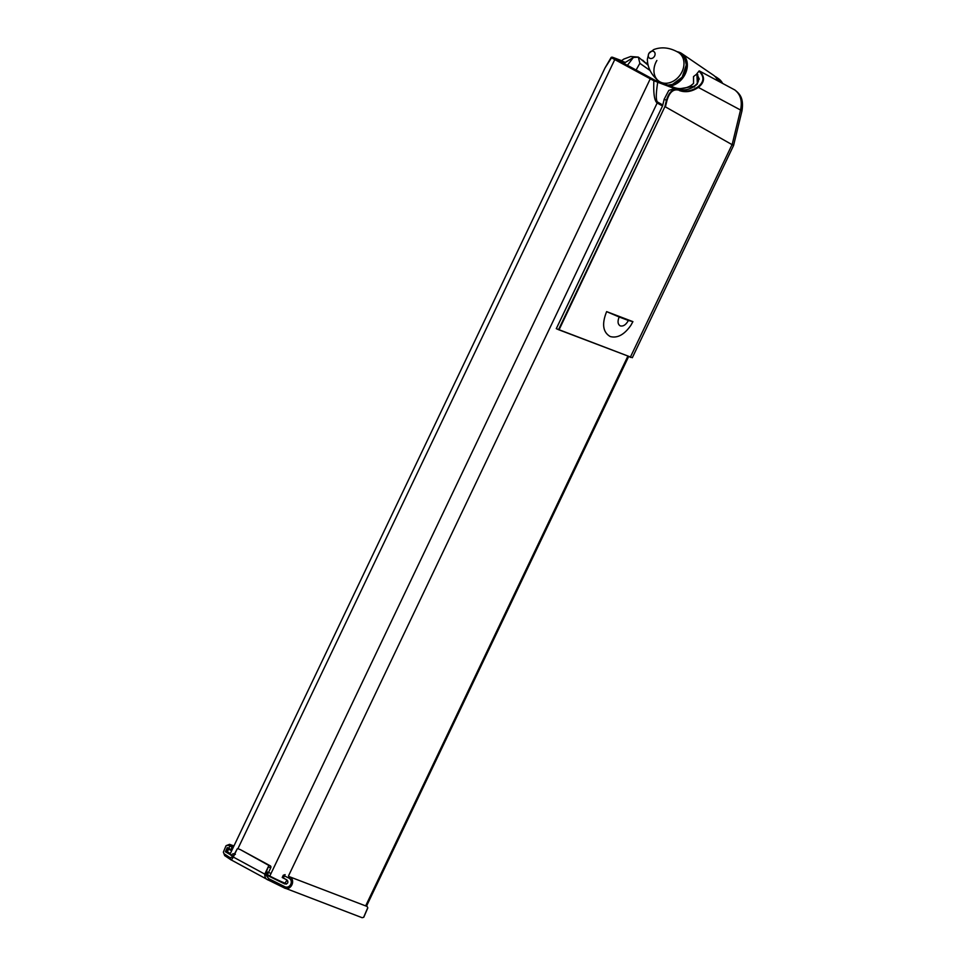<?xml version="1.0" encoding="UTF-8"?>
<svg xmlns="http://www.w3.org/2000/svg" width="966" height="966" viewBox="0 0 966 966"><rect width="100%" height="100%" fill="white"/><g stroke="black" fill="none" stroke-linecap="round" stroke-linejoin="round"><path stroke-width="1.45" d="M696.558 74.297L696.401 74.334C699.915 78.946 699.106 82.919 693.974 86.288L694.506 87M233.253 856.226A12.304 0.821 -154.5 0 1 230.077 854.113A12.304 0.821 -154.5 0 1 230.077 854.053L605.054 67.874L611.526 57.815L653.873 80.758L673.121 88.075M268.741 875.848L269.659 876.343A11.93 0.785 25.5 0 0 284.861 883.431L285.055 883.153A12.304 0.821 -154.5 0 1 269.599 875.908L267.836 874.955M230.077 854.113L230.258 854.62A11.93 0.785 25.5 0 0 232.963 856.456M230.331 853.509L228.338 852.435L230.174 853.823M228.338 852.435A1.534 1.232 110.3 0 1 229.654 849.669L230.041 849.392A1.92 1.546 -69.7 0 0 229.884 849.331L231.828 850.358M229.654 849.669L231.647 850.732M286.576 883.975L285.055 883.153L286.962 879.99M284.861 883.431L286.069 884.095M286.661 879.785L287.832 881.173M624.954 62.283L614.593 58.383L655.081 80.311L674.208 87.495C679.521 89.415 685.003 88.836 690.642 85.781L693.54 83.462L693.564 76.543L696.414 74.346M616.706 59.59L620.872 61.148M693.479 76.845L693.54 83.462M699.324 79.152L697.09 74.334M693.974 86.288L677.697 89.114M675.017 88.16L657.46 81.555L657.713 82.279C655.878 93.883 655.829 100.476 657.58 102.046A3.852 2.983 119.7 0 1 657.182 102.976L662.459 105.982M657.46 81.555L654.356 80.154L653.873 80.758C653.306 93.521 654.405 100.923 657.182 102.976L288.508 875.908M654.356 80.154L612.396 57.429L611.526 57.815M612.722 57.32L621.524 60.629M556.283 328.657L662.591 105.849L664.197 99.184L668.798 90.418L675.56 88.329L676.912 88.836C682.708 90.901 688.637 90.043 694.723 86.276L697.367 84.042L697.802 74.648L696.643 74.02L698.986 71.146C704.552 76.7 704.19 81.929 697.911 86.855C691.535 91.142 685.28 92.205 679.146 90.043L677.794 89.536C672.662 88.643 668.87 92.265 666.407 100.379L664.898 106.683L558.529 329.672L556.283 328.657L632.332 357.71L558.529 329.672M696.897 74.153L697.367 84.042M556.38 328.512L662.591 105.849M698.986 71.146L696.643 74.02M697.911 86.855L698.346 87.411C704.854 82.195 705.192 76.712 699.372 70.953L699.07 70.965M699.372 70.953L734.921 90.019M559.024 329.913L664.886 106.683M679.315 90.526C685.51 92.748 691.861 91.71 698.346 87.411L740.536 110.015A7.692 0.725 13.6 0 1 741.985 110.824L733.568 145.504L665.405 106.864L666.963 100.524C669.329 92.627 673 89.126 677.963 90.007L679.146 90.043L676.912 88.836M646.157 63.164L647.582 62.802M733.568 145.504L632.332 357.71M630.87 325.325L632.911 321.642L630.87 325.337C624.314 334.671 617.455 338.414 610.27 336.554C602.881 332.304 601.673 323.996 606.636 311.62L632.911 321.642L628.383 320.47C625.944 324.83 623.227 326.617 620.22 325.856C617.745 324.31 617.407 321.364 619.182 317.005L606.636 311.62M734.462 89.717C740.487 94.137 742.504 100.899 740.536 110.015L732.071 144.9M619.182 317.005L628.383 320.47M367.116 906.47L367.768 907.714L363.639 917.326L362.117 917.7L283.799 887.669C290.826 892.065 296.659 879.362 289.027 876.56L367.116 906.47L289.027 876.56L288.182 877.744C294.558 880.159 289.993 889.952 284.137 886.353L283.799 887.669L268.427 880.098L268.789 878.698L265.372 874.435L268.669 865.91L264.769 874.121C264.648 877.285 265.867 879.277 268.427 880.098L267.98 879.869M363.784 917.229L367.792 907.931M283.316 878.13L284.39 875.86L283.654 875.317L284.39 875.86L285.115 874.616L283.304 875.22L282.217 877.49L286.443 879.664C288.774 882.356 288.194 883.781 284.704 883.938L266.652 875.063M284.39 875.86L288.182 877.744M284.137 886.353L268.789 878.698M233.724 846.397L229.908 844.501L228.205 845.226L233.096 847.713M223.363 852.133L224.68 855.61L223.363 852.133L225.996 845.805L228.205 845.226M233.917 845.987L229.57 844.332L226.189 845.636M224.68 855.61L230.789 859.692L230.174 857.76L224.1 853.787M267.896 879.821L230.789 859.692C231.043 860.392 231.876 859.511 233.301 857.059L237.225 848.86L232.903 856.83L230.174 857.76M268.512 872.479L270.734 867.83A1.534 1.208 -69.3 0 0 270.323 865.862L268.101 865.029A1.534 1.208 110.7 0 1 268.669 865.91M268.101 865.029L240.462 849.669A1.534 1.208 -69.3 0 0 240.22 849.585M237.225 848.86A1.534 1.208 110.7 0 1 238.228 848.836M267.836 875.498L265.614 873.916M267.727 874.496A1.534 1.208 110.7 0 1 267.92 873.723L265.747 872.902L266.266 874.918C268.089 874.508 268.451 873.542 267.353 872.044L265.747 872.902M233.144 856.311L225.416 851.807L228.652 853.014M231.381 845.492L229.703 846.204L228.628 848.474L227.288 847.593L225.416 851.807M240.462 849.669L270.323 865.862M228.628 848.474L232.009 849.995M642.644 60.121L648.077 65.265M650.021 70.47L639.866 63.321L638.321 57.103L630.701 56.511L623.734 59.107L620.377 61.583M638.248 57.151L639.42 57.9M638.248 57.139L633.394 57.453L627.381 65.374M636.075 70.083L639.866 63.309M623.758 63.406L633.334 57.477M715.275 76.773A18.97 14.961 125.1 0 1 720.648 82.339M721.01 82.533A19.163 15.118 -54.9 0 0 716.881 77.522A19.163 15.118 -54.9 0 0 714.912 76.411M716.881 77.522L718.656 78.777A19.163 15.118 125.1 0 1 722.592 83.378M670.307 86.034A18.559 14.647 -54.9 0 0 686.15 71.798A18.559 14.647 -54.9 0 0 681.851 53.613L713.294 75.082A19.103 15.07 125.1 0 1 717.847 80.842M656.88 60.472A17.364 13.705 -54.9 0 0 658.969 81.229A17.364 13.705 -54.9 0 0 680.173 74.913A17.364 13.705 -54.9 0 0 678.953 52.816L681.779 54.808M648.935 53.372A3.949 3.115 125.1 0 1 654.815 52.683A3.949 3.115 125.1 0 1 651.301 58.528A3.949 3.115 125.1 0 1 648.935 53.372A3.949 3.115 -54.9 0 0 651.301 58.528A3.949 3.115 -54.9 0 0 654.815 52.683A3.949 3.115 -54.9 0 0 648.935 53.372M678.41 52.454A17.364 13.705 125.1 0 1 680.173 74.913A17.364 13.705 125.1 0 1 658.438 80.83C651.169 74.708 647.486 67.499 647.365 59.18L648.802 53.468L653.728 49.58C661.698 46.585 669.921 47.539 678.41 52.454M233.615 855.791L234.158 854.693M234.291 854.427L233.639 853.69C231.9 854.016 231.49 854.958 232.432 856.516L232.516 856.552M269.659 876.343L650.565 78.198M237.89 848.728L615.064 58.962M676.152 88.546L674.208 87.495M662.785 105.016L657.58 102.046M627.719 356.466L365.824 905.54M666.963 100.524L664.125 99.22M677.963 90.007L675.56 88.329M630.23 357.432L731.95 144.84M265.372 874.435L232.903 856.83M231.707 845.648L232.081 847.351L230.995 849.621M230.971 859.788L267.534 879.615M268.56 867.009L270.734 867.83M227.336 852.519L226.684 849.561L229.316 848.365M667.892 85.129L672.457 84.392L682.153 77.195L686.295 64.963L685.123 59.409L681.175 54.591A17.376 13.705 125.1 0 1 684.689 72.921A17.376 13.705 125.1 0 1 667.929 85.141M658.993 81.241A17.557 13.862 -54.9 0 0 659.754 82.062M668.218 85.249A17.557 13.862 -54.9 0 0 684.93 72.414A17.557 13.862 -54.9 0 0 680.825 54.132M677.54 51.935A18.366 14.502 125.1 0 1 686.609 69.286A18.366 14.502 125.1 0 1 669.824 85.853M658.148 81.458A18.366 14.502 125.1 0 1 656.916 79.538M657.87 81.361L656.638 79.284A18.559 14.647 -54.9 0 0 657.882 81.361M681.851 53.613A18.559 14.647 -54.9 0 0 677.154 51.717L681.851 53.613M611.224 57.368L612.082 57.139M611.176 57.392L605.054 67.874M366.549 906.036L628.528 356.78M734.643 89.814C739.594 93.762 743.929 97.663 741.997 110.824M229.57 844.332L233.929 845.95M266.266 874.918L268.886 875.908M267.353 872.044L269.973 873.023M235.402 854.355L233.639 853.69M238.119 848.776L240.341 849.621M638.466 57.187L648.041 65.12M658.969 81.229L660.623 82.388"/></g></svg>
